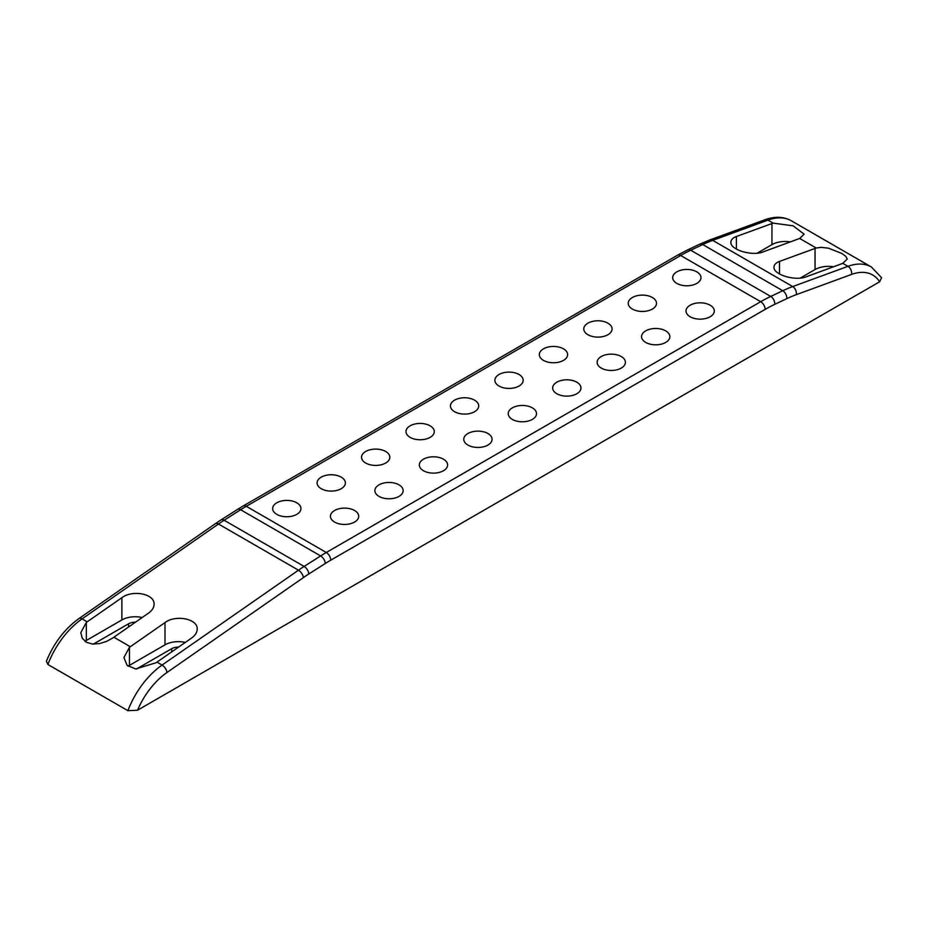 <?xml version="1.0" encoding="UTF-8"?>
<svg xmlns="http://www.w3.org/2000/svg" width="928" height="928" viewBox="0 0 928 928"><rect width="100%" height="100%" fill="white"/><g stroke="black" fill="none" stroke-linecap="round" stroke-linejoin="round"><path stroke-width="1.39" d="M833.576 266.777A18.862 10.892 0 0 0 815.051 269.538L800.284 278.075M879.64 281.776A56.573 32.666 120 0 0 851.602 274.41A6.287 4.222 -110.1 0 0 847.96 266.324L842.798 263.355L806.165 276.811C795.284 281.288 773.233 274.653 773.975 267.125C774.056 264.689 775.901 262.786 779.497 261.418L816.222 248.008L799.681 238.461L804.135 234.169L793.115 225.829L773.105 223.114L767.955 220.133L712.704 240.375A157.145 90.735 120 0 0 702.751 244.551L690.722 250.235A157.145 90.735 120 0 0 680.688 255.502L246.291 506.305A157.145 90.735 120 0 0 240.619 509.739L224.124 520.248A157.145 90.735 120 0 0 218.463 524.007L82.07 618.883A62.86 36.296 120 0 0 47.885 664.483L46.412 661.188C53.87 643.069 64.716 628.859 78.938 618.57A6.287 3.236 55.2 0 1 82.07 618.883L87.186 621.83L121.881 597.69C132.774 589.454 154.814 593.966 154.083 604.279C153.99 607.573 152.157 610.508 148.55 613.095L113.854 637.234L130.303 646.723A62.86 36.296 120 0 0 129.444 647.326L123.923 657.581L127.124 665.353L135.662 668.96L156.113 662.731A62.86 36.296 -60 0 1 156.971 662.116L162.075 665.074L298.468 570.198A157.145 90.735 -60 0 1 304.129 566.44L320.624 555.93A157.145 90.735 -60 0 1 326.296 552.496L760.693 301.693A157.145 90.735 -60 0 1 770.727 296.426L782.756 290.742A157.145 90.735 -60 0 1 792.709 286.566L847.96 266.324A62.86 36.296 -60 0 1 871.392 266.997L881.6 277.704L879.64 281.776L137.53 710.233L127.89 710.674L47.885 664.483M790.459 241.883A18.862 10.892 0 0 0 771.945 244.644L757.167 253.182M799.681 238.461L763.048 251.917C752.167 256.395 730.127 249.76 730.858 242.231C730.939 239.795 732.784 237.893 736.38 236.524L773.105 223.114M136.474 669.018L171.668 648.695A9.431 5.44 180 0 1 178.559 647.106M185.287 642.42A18.862 10.892 0 0 0 164.998 644.844L129.444 665.376A18.862 10.892 0 0 0 128.122 666.223M130.303 646.723L164.998 622.584C175.879 614.348 197.931 618.86 197.188 629.172C197.107 632.467 195.263 635.402 191.667 637.988L156.971 662.116M135.442 622.212A9.431 5.44 0 0 0 128.551 623.802L93.357 644.125M142.17 617.538A18.862 10.892 0 0 0 121.881 619.95L86.327 640.482A18.862 10.892 0 0 0 85.005 641.341M87.186 621.83A62.86 36.296 120 0 0 86.327 622.433L80.806 632.687L82.232 638.162L86.327 642.234L92.452 644.067L99.563 643.603L106.79 641.306L112.996 637.838A62.86 36.296 -60 0 1 113.854 637.234M842.798 263.355L847.252 259.016L845.814 256.348L841.731 253.402L828.53 248.205L821.28 247.324L816.222 248.008M379.018 496.387A14.14 8.166 0 0 0 394.435 498.162A14.14 8.166 0 0 0 403.158 490.622A14.14 8.166 0 0 0 389.018 482.456A14.14 8.166 0 0 0 374.877 490.622A14.14 8.166 0 0 0 379.018 496.387M467.921 445.069A14.14 8.166 0 0 0 483.326 446.844A14.14 8.166 0 0 0 492.06 439.292A14.14 8.166 0 0 0 477.92 431.126A14.14 8.166 0 0 0 463.768 439.292A14.14 8.166 0 0 0 467.921 445.069M556.812 393.739A14.14 8.166 0 0 0 572.228 395.514A14.14 8.166 0 0 0 580.951 387.974A14.14 8.166 0 0 0 566.811 379.807A14.14 8.166 0 0 0 552.67 387.974A14.14 8.166 0 0 0 556.812 393.739M645.714 342.42A14.14 8.166 0 0 0 661.119 344.195A14.14 8.166 0 0 0 669.854 336.644A14.14 8.166 0 0 0 655.713 328.477A14.14 8.166 0 0 0 641.561 336.644A14.14 8.166 0 0 0 645.714 342.42M276.788 514.356A14.14 8.166 0 0 0 292.204 516.13A14.14 8.166 0 0 0 300.927 508.579A14.14 8.166 0 0 0 286.787 500.412A14.14 8.166 0 0 0 272.646 508.579A14.14 8.166 0 0 0 276.788 514.356M365.69 463.037A14.14 8.166 0 0 0 381.095 464.8A14.14 8.166 0 0 0 389.83 457.26A14.14 8.166 0 0 0 375.689 449.094A14.14 8.166 0 0 0 361.537 457.26A14.14 8.166 0 0 0 365.69 463.037M454.581 411.707A14.14 8.166 0 0 0 469.997 413.482A14.14 8.166 0 0 0 478.72 405.93A14.14 8.166 0 0 0 464.58 397.764A14.14 8.166 0 0 0 450.44 405.93A14.14 8.166 0 0 0 454.581 411.707M543.483 360.389A14.14 8.166 0 0 0 558.888 362.152A14.14 8.166 0 0 0 567.623 354.612A14.14 8.166 0 0 0 553.482 346.446A14.14 8.166 0 0 0 539.33 354.612A14.14 8.166 0 0 0 543.483 360.389M632.374 309.059A14.14 8.166 0 0 0 647.79 310.834A14.14 8.166 0 0 0 656.514 303.282A14.14 8.166 0 0 0 642.373 295.116A14.14 8.166 0 0 0 628.233 303.282A14.14 8.166 0 0 0 632.374 309.059M676.825 283.4A14.14 8.166 0 0 0 692.23 285.163A14.14 8.166 0 0 0 700.965 277.623A14.14 8.166 0 0 0 686.824 269.456A14.14 8.166 0 0 0 672.684 277.623A14.14 8.166 0 0 0 676.825 283.4M587.923 334.718A14.14 8.166 0 0 0 603.339 336.493A14.14 8.166 0 0 0 612.074 328.953A14.14 8.166 0 0 0 597.922 320.786A14.14 8.166 0 0 0 583.782 328.953A14.14 8.166 0 0 0 587.923 334.718M499.032 386.048A14.14 8.166 0 0 0 514.448 387.811A14.14 8.166 0 0 0 523.172 380.271A14.14 8.166 0 0 0 509.031 372.105A14.14 8.166 0 0 0 494.891 380.271A14.14 8.166 0 0 0 499.032 386.048M410.13 437.366A14.14 8.166 0 0 0 425.546 439.141A14.14 8.166 0 0 0 434.281 431.601A14.14 8.166 0 0 0 420.129 423.435A14.14 8.166 0 0 0 405.988 431.601A14.14 8.166 0 0 0 410.13 437.366M321.239 488.696A14.14 8.166 0 0 0 336.655 490.46A14.14 8.166 0 0 0 345.378 482.92A14.14 8.166 0 0 0 331.238 474.753A14.14 8.166 0 0 0 317.098 482.92A14.14 8.166 0 0 0 321.239 488.696M690.154 316.761A14.14 8.166 0 0 0 705.57 318.524A14.14 8.166 0 0 0 714.305 310.984A14.14 8.166 0 0 0 700.153 302.818A14.14 8.166 0 0 0 686.012 310.984A14.14 8.166 0 0 0 690.154 316.761M601.263 368.08A14.14 8.166 0 0 0 616.679 369.854A14.14 8.166 0 0 0 625.402 362.303A14.14 8.166 0 0 0 611.262 354.148A14.14 8.166 0 0 0 597.122 362.303A14.14 8.166 0 0 0 601.263 368.08M512.36 419.41A14.14 8.166 0 0 0 527.777 421.173A14.14 8.166 0 0 0 536.512 413.633A14.14 8.166 0 0 0 522.36 405.466A14.14 8.166 0 0 0 508.219 413.633A14.14 8.166 0 0 0 512.36 419.41M423.47 470.728A14.14 8.166 0 0 0 438.886 472.503A14.14 8.166 0 0 0 447.609 464.951A14.14 8.166 0 0 0 433.469 456.796A14.14 8.166 0 0 0 419.328 464.951A14.14 8.166 0 0 0 423.47 470.728M334.567 522.058A14.14 8.166 0 0 0 349.984 523.821A14.14 8.166 0 0 0 358.718 516.281A14.14 8.166 0 0 0 344.566 508.115A14.14 8.166 0 0 0 330.426 516.281A14.14 8.166 0 0 0 334.567 522.058M779.497 261.418L779.497 273.992M771.945 223.497L771.945 244.644M736.38 236.524L736.38 249.11M171.668 651.897L171.668 648.695M129.444 647.326L129.444 665.376M128.551 627.003L128.551 623.802M121.881 597.69L121.881 619.95M86.327 622.433L86.327 640.482M851.602 274.41L796.352 294.64A6.287 4.222 -110.1 0 0 792.709 286.566L712.704 240.375A6.287 4.222 69.9 0 0 709.734 239.981L699.666 244.215A6.287 3.944 64.7 0 1 702.751 244.551L782.756 290.742A6.287 3.944 -115.3 0 1 786.805 298.654L774.764 304.338A6.287 3.944 -115.3 0 0 770.727 296.426L690.722 250.235A6.287 3.944 64.7 0 0 687.625 249.899L677.544 255.188A6.287 3.631 60 0 1 680.688 255.502L760.693 301.693A6.287 3.631 -120 0 1 765.136 309.395L330.739 560.187A6.287 3.631 -120 0 0 326.296 552.496L246.291 506.305A6.287 3.631 60 0 0 243.148 505.992L237.475 509.437A6.287 3.434 57.5 0 1 240.619 509.739L320.624 555.93A6.287 3.434 -122.5 0 1 325.299 563.493L308.792 573.991A6.287 3.434 -122.5 0 0 304.129 566.44L224.124 520.248A6.287 3.434 57.5 0 0 220.968 519.935L215.331 523.694A6.287 3.236 55.2 0 1 218.463 524.007L298.468 570.198A6.287 3.236 -124.8 0 1 303.375 577.61L166.982 672.487A6.287 3.236 -124.8 0 0 162.075 665.074A62.86 36.296 -60 0 0 127.89 710.674M796.352 294.64A150.858 87.104 120 0 0 786.805 298.654M774.764 304.338A150.858 87.104 120 0 0 765.136 309.395M330.739 560.187A150.858 87.104 120 0 0 325.299 563.493M308.792 573.991A150.858 87.104 120 0 0 303.375 577.61M166.982 672.487A56.573 32.666 120 0 0 137.53 710.233M709.734 239.981L764.985 219.75A6.287 4.222 69.9 0 1 767.955 220.133A62.86 36.296 120 0 1 791.387 220.806L871.392 266.997M815.051 248.391L815.051 269.538M164.998 622.584L164.998 644.844M78.938 618.57L215.331 523.694M237.475 509.437L220.968 519.935M677.544 255.188L243.148 505.992M699.666 244.215L687.625 249.899M764.985 219.75C774.81 216.178 783.603 216.526 791.387 220.806"/></g></svg>
